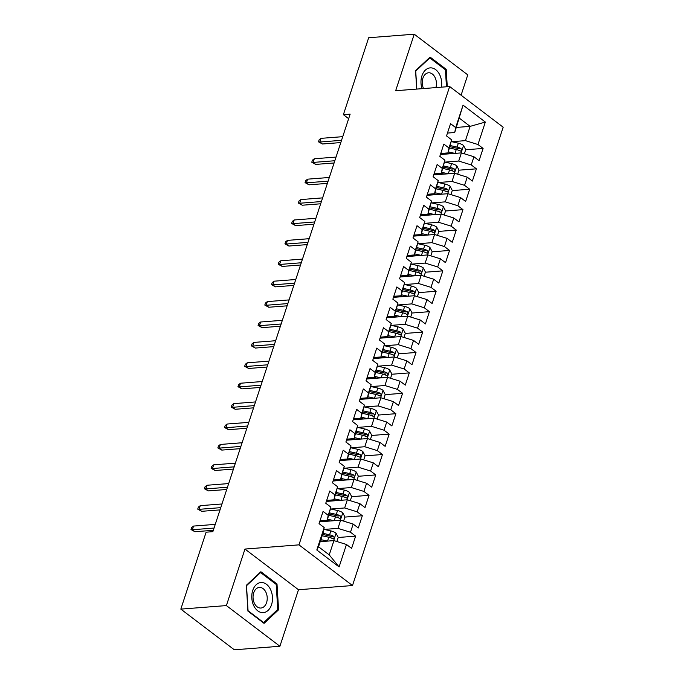 <?xml version="1.0" encoding="UTF-8"?>
<svg xmlns="http://www.w3.org/2000/svg" width="684" height="684" viewBox="0 0 684 684"><rect width="100%" height="100%" fill="white"/><g stroke="black" fill="none" stroke-linecap="round" stroke-linejoin="round"><path stroke-width="1.03" d="M461.084 95.213L467.762 74.881L414.239 34.2L368.676 37.74L343.385 114.673L348.652 118.674M352.491 585.538L503.176 127.207L449.653 86.526L298.968 544.857L352.491 585.538L298.489 589.736L244.966 549.055L226.387 605.579L279.901 646.26L298.489 589.736M279.901 646.26L234.347 649.8L180.824 609.119L226.387 605.579M339.084 566.925L316.803 549.996L324.182 527.544L323.224 532.468L318.522 546.755L329.226 554.886L339.084 566.925L346.463 544.481L351.593 548.38L355.62 536.136L350.49 532.237L353.166 524.072L358.305 527.98L362.332 515.736L357.193 511.829L359.878 503.663L365.017 507.571L369.044 495.327L363.905 491.42L366.59 483.263L371.72 487.162L375.747 474.918L370.617 471.019L373.302 462.854L378.432 466.753L382.459 454.509L377.32 450.611L380.005 442.445L385.143 446.353L389.17 434.109L384.032 430.202L386.716 422.045L391.855 425.944L395.874 413.7L390.744 409.801L393.428 401.636L398.558 405.535L402.585 393.291L397.455 389.393L400.131 381.227L405.27 385.135L409.297 372.891L404.159 368.984L406.843 360.819L411.982 364.726L416.009 352.482L410.87 348.575L413.555 340.418L418.685 344.317L422.712 332.073L417.582 328.175L420.267 320.009L425.397 323.917L429.424 311.673L424.285 307.766L426.97 299.601L432.108 303.508L436.136 291.264L430.997 287.357L433.682 279.2L438.82 283.099L442.839 270.855L437.709 266.957L440.393 258.791L445.523 262.69L449.55 250.447L444.412 246.548L447.097 238.383L452.235 242.29L456.262 230.046L451.124 226.139L453.808 217.982L458.947 221.881L462.974 209.637L457.835 205.73L460.52 197.573L465.65 201.472L469.677 189.229L464.547 185.33L467.232 177.165L472.362 181.072L476.389 168.828L471.25 164.921L473.935 156.756L479.074 160.663L483.101 148.419L465.676 149.77M456.39 127.429L470.122 126.36L485.341 122.068L463.068 105.139L455.689 127.583L450.551 123.676L446.524 135.928L451.662 139.827L448.978 147.992L443.839 144.085L439.812 156.328L444.951 160.236L442.266 168.392L437.136 164.493L433.109 176.737L438.239 180.636L435.554 188.801L430.424 184.902L426.397 197.146L431.536 201.045L428.851 209.21L423.712 205.303L419.685 217.546L424.824 221.454L422.139 229.619L417.001 225.711L412.982 237.955L418.112 241.862L415.427 250.019L410.297 246.12L406.27 258.364L411.4 262.263L408.724 270.428L403.586 266.521L399.559 278.764L404.697 282.672L402.012 290.837L396.874 286.929L392.847 299.173L397.985 303.08L395.301 311.237L390.171 307.338L386.144 319.582L391.274 323.481L388.589 331.646L383.459 327.747L379.432 339.991L384.57 343.89L381.886 352.055L376.747 348.147L372.72 360.391L377.859 364.298L375.174 372.455L370.035 368.556L366.017 380.8L371.147 384.699L368.462 392.864L363.332 388.965L359.305 401.209L364.444 405.108L361.759 413.273L356.62 409.365L352.593 421.609L357.732 425.516L355.047 433.682L349.909 429.774L345.882 442.018L351.02 445.925L348.336 454.082L343.206 450.183L339.178 462.427L344.308 466.326L341.632 474.491L336.494 470.583L332.467 482.827L337.605 486.734L334.921 494.9L329.782 490.992L325.755 503.236L330.894 507.143L328.209 515.3L323.07 511.401L319.052 523.645L324.182 527.544M485.341 122.068L477.962 144.512L483.101 148.419M180.824 609.119L206.115 532.186L212.861 531.665L350.14 114.151L343.385 114.673M440.411 154.516L461.401 152.883L458.716 161.048L444.976 162.117M473.935 156.756L461.401 152.883M471.25 164.921L458.716 161.048M463.068 105.139L454.723 132.508L447.464 133.072M455.689 127.583L454.723 132.508M433.699 174.924L454.689 173.291L452.004 181.457L438.273 182.525M467.232 177.165L454.689 173.291M464.547 185.33L452.004 181.457M451.662 139.827L448.011 152.908L440.752 153.472M448.978 147.992L448.011 152.908M426.996 195.333L447.986 193.7L445.301 201.857L431.561 202.926M460.52 197.573L447.986 193.7M457.835 205.73L445.301 201.857M444.951 160.236L441.3 173.317L434.041 173.881M442.266 168.392L441.3 173.317M420.284 215.734L441.274 214.109L438.589 222.266L424.849 223.335M453.808 217.982L441.274 214.109M451.124 226.139L438.589 222.266M438.239 180.636L434.596 193.726L427.338 194.29M435.554 188.801L434.596 193.726M413.572 236.142L434.562 234.509L431.878 242.675L418.146 243.743M447.097 238.383L434.562 234.509M444.412 246.548L431.878 242.675M431.536 201.045L427.885 214.135L420.626 214.699M428.851 209.21L427.885 214.135M406.869 256.551L427.851 254.918L425.174 263.083L411.435 264.144M440.393 258.791L427.851 254.918M437.709 266.957L425.174 263.083M424.824 221.454L421.173 234.535L413.914 235.099M422.139 229.619L421.173 234.535M400.157 276.952L421.147 275.327L418.463 283.484L404.723 284.553M433.682 279.2L421.147 275.327M430.997 287.357L418.463 283.484M418.112 241.862L414.47 254.944L407.211 255.508M415.427 250.019L414.47 254.944M393.445 297.36L414.436 295.727L411.751 303.893L398.011 304.961M426.97 299.601L414.436 295.727M424.285 307.766L411.751 303.893M411.4 262.263L407.758 275.353L400.499 275.917M408.724 270.428L407.758 275.353M386.734 317.769L407.724 316.136L405.039 324.301L391.308 325.37M420.267 320.009L407.724 316.136M417.582 328.175L405.039 324.301M404.697 282.672L401.046 295.753L393.787 296.317M402.012 290.837L401.046 295.753M380.03 338.178L401.021 336.545L398.336 344.702L384.596 345.771M413.555 340.418L401.021 336.545M410.87 348.575L398.336 344.702M397.985 303.08L394.335 316.162L387.076 316.726M395.301 311.237L394.335 316.162M373.319 358.578L394.309 356.945L391.624 365.111L377.884 366.179M406.843 360.819L394.309 356.945M404.159 368.984L391.624 365.111M391.274 323.481L387.631 336.571L380.372 337.135M388.589 331.646L387.631 336.571M366.607 378.987L387.597 377.354L384.912 385.519L371.181 386.588M400.131 381.227L387.597 377.354M397.455 389.393L384.912 385.519M384.57 343.89L380.92 356.971L373.661 357.535M381.886 352.055L380.92 356.971M359.904 399.396L380.885 397.763L378.209 405.928L364.469 406.989M393.428 401.636L380.885 397.763M390.744 409.801L378.209 405.928M377.859 364.298L374.208 377.38L366.949 377.944M375.174 372.455L374.208 377.38M353.192 419.796L374.182 418.172L371.498 426.329L357.758 427.397M386.716 422.045L374.182 418.172M384.032 430.202L371.498 426.329M371.147 384.699L367.505 397.789L360.246 398.353M368.462 392.864L367.505 397.789M346.48 440.205L367.47 438.572L364.786 446.738L351.054 447.806M380.005 442.445L367.47 438.572M377.32 450.611L364.786 446.738M364.444 405.108L360.793 418.198L353.534 418.762M361.759 413.273L360.793 418.198M339.768 460.614L360.759 458.981L358.074 467.146L344.343 468.215M373.302 462.854L360.759 458.981M370.617 471.019L358.074 467.146M357.732 425.516L354.081 438.598L346.822 439.162M355.047 433.682L354.081 438.598M333.065 481.014L354.055 479.39L351.371 487.547L337.631 488.615M366.59 483.263L354.055 479.39M363.905 491.42L351.371 487.547M351.02 445.925L347.378 459.007L340.119 459.571M348.336 454.082L347.378 459.007M326.353 501.423L347.344 499.79L344.659 507.956L330.919 509.024M359.878 503.663L347.344 499.79M357.193 511.829L344.659 507.956M344.308 466.326L340.666 479.416L333.407 479.98M341.632 474.491L340.666 479.416M319.642 521.832L340.632 520.199L337.947 528.364L324.216 529.433M353.166 524.072L340.632 520.199M350.49 532.237L337.947 528.364M337.605 486.734L333.954 499.816L326.696 500.38M334.921 494.9L333.954 499.816M320.197 541.677L333.929 540.608L329.226 554.886M346.463 544.481L333.929 540.608M330.894 507.143L327.243 520.225L319.984 520.789M328.209 515.3L327.243 520.225M244.966 549.055L298.968 544.857M414.239 34.2L395.66 90.724L449.653 86.526M451.688 141.708L465.428 140.639L470.122 126.36L459.417 118.221M316.803 549.996L318.522 546.755M477.962 144.512L465.428 140.639M260.886 571.739L246.351 585.299L247.933 611.12L264.058 623.372L278.585 609.803L277.003 583.982L260.886 571.739M447.276 86.714L446.207 69.34L430.091 57.088L415.556 70.657L416.693 89.091M355.62 536.136L338.204 537.496M331.962 537.975L331.287 538.026M362.332 515.736L344.907 517.087M338.674 517.574L337.999 517.626M369.044 495.327L351.619 496.678M345.377 497.165L344.71 497.217M375.747 474.918L358.331 476.278M352.089 476.757L351.422 476.808M382.459 454.509L365.034 455.869M358.801 456.356L358.125 456.408M389.17 434.109L371.745 435.46M365.512 435.947L364.837 435.999M395.874 413.7L378.457 415.051M372.216 415.539L371.549 415.59M402.585 393.291L385.169 394.651M378.927 395.13L378.252 395.19M409.297 372.891L391.872 374.242M385.639 374.729L384.964 374.781M416.009 352.482L398.584 353.833M392.342 354.321L391.675 354.372M422.712 332.073L405.296 333.433M399.054 333.912L398.387 333.963M429.424 311.673L411.999 313.024M405.766 313.511L405.09 313.563M436.136 291.264L418.711 292.615M412.478 293.103L411.802 293.154M442.839 270.855L425.422 272.215M419.181 272.694L418.514 272.745M449.55 250.447L432.134 251.806M425.893 252.293L425.217 252.345M456.262 230.046L438.837 231.397M432.604 231.885L431.929 231.936M462.974 209.637L445.549 210.988M439.308 211.476L438.641 211.527M469.677 189.229L452.261 190.588M446.019 191.067L445.344 191.127M476.389 168.828L458.964 170.179M452.731 170.667L452.056 170.718M459.443 150.258L458.767 150.309M275.755 584.085L277.003 583.982M277.259 609.906L278.585 609.803M444.959 69.435L446.207 69.34M214.049 528.057L192.341 529.741L194.949 531.724L190.998 529.536L192.341 529.741L193.555 526.073L215.255 524.38M194.949 531.724L213.314 530.297M190.998 529.536L191.665 527.492L193.555 526.073M336.879 541.514L338.238 537.385L336.015 533.144A6.156 2.334 -161.8 0 0 330.859 530.921L323.831 529.348M327.456 541.112L320.864 539.633M323.455 541.42L320.497 540.762M322.138 535.76L328.782 537.248A6.156 2.334 18.2 0 1 332.638 538.659C334.296 538.667 334.57 537.855 333.45 536.213A6.156 2.334 -161.8 0 0 329.585 534.794L322.942 533.306M322.574 534.435L329.953 536.085A3.138 1.188 18.2 0 1 331.022 536.401L333.45 536.213M332.638 538.659L333.288 538.812M220.761 507.648L199.053 509.332L201.66 511.316L197.71 509.127L199.053 509.332L200.258 505.664L221.967 503.971M201.66 511.316L220.026 509.888M197.71 509.127L198.377 507.092L200.258 505.664M227.473 487.239L205.764 488.932L208.363 490.907L204.413 488.727L205.764 488.932L206.97 485.255L228.678 483.571M208.363 490.907L226.729 489.479M204.413 488.727L205.089 486.683L206.97 485.255M343.59 521.114L344.95 516.976L342.727 512.735A6.156 2.334 -161.8 0 0 337.571 510.512L330.543 508.939M334.16 520.704L327.576 519.224M330.158 521.011L326.798 520.259M328.85 515.351L335.493 516.839A6.156 2.334 18.2 0 1 339.349 518.25C341.008 518.267 341.282 517.446 340.153 515.804A6.156 2.334 -161.8 0 0 336.297 514.385L329.654 512.906M329.286 514.026L336.665 515.676A3.138 1.188 18.2 0 1 337.725 515.992L340.153 515.804M339.349 518.25L339.991 518.404M350.293 500.705L351.653 496.567L349.43 492.326A6.156 2.334 -161.8 0 0 344.283 490.103L337.255 488.53M340.871 500.295L334.279 498.824M336.87 500.611L333.51 499.85M335.562 494.942L342.205 496.43A6.156 2.334 18.2 0 1 346.061 497.849C347.72 497.858 347.985 497.046 346.865 495.396A6.156 2.334 -161.8 0 0 343.009 493.985L336.366 492.497M335.998 493.617L343.377 495.267A3.138 1.188 18.2 0 1 344.437 495.584L346.865 495.396M346.061 497.849L346.702 498.003M261.211 582.52A15.091 10.328 85.6 0 0 251.806 598.021A15.091 10.328 85.6 0 0 263.058 612.642A15.091 10.328 85.6 0 0 272.454 597.132A15.091 10.328 85.6 0 0 261.211 582.52M259.501 587.419A10.328 7.071 85.6 0 0 259.339 587.436A10.328 7.071 85.6 0 0 253.071 598.158A10.328 7.071 85.6 0 0 260.766 608.042A10.328 7.071 85.6 0 0 260.937 608.033A10.328 7.071 85.6 0 0 267.196 597.312A10.328 7.071 85.6 0 0 259.501 587.419M277.747 609.453L263.665 622.594L248.053 610.726L246.514 585.709L260.595 572.559L276.216 584.435L277.747 609.453M263.092 622.637L263.665 622.594M259.946 572.611L260.595 572.559M441.445 87.167A15.091 10.328 85.6 0 0 430.416 67.87A15.091 10.328 85.6 0 0 422.011 88.681M435.896 87.595A10.328 7.071 85.6 0 0 428.706 72.778A10.328 7.071 85.6 0 0 428.543 72.786A10.328 7.071 85.6 0 0 423.558 88.552M416.83 89.082L415.718 71.059L429.8 57.918L445.421 69.785L446.464 86.774M429.15 57.969L429.8 57.918M234.176 466.839L212.468 468.523L215.075 470.498L211.125 468.318L212.468 468.523L213.682 464.846L235.39 463.162M215.075 470.498L233.441 469.07M211.125 468.318L211.792 466.274L213.682 464.846M240.888 446.43L219.179 448.114L221.787 450.098L217.837 447.909L219.179 448.114L220.385 444.446L242.093 442.753M221.787 450.098L240.152 448.67M217.837 447.909L218.504 445.874L220.385 444.446M357.005 480.296L358.365 476.167L356.142 471.926A6.156 2.334 -161.8 0 0 350.995 469.703L343.958 468.13M347.583 479.886L340.991 478.415M343.582 480.202L340.213 479.45M342.265 474.542L348.908 476.021A6.156 2.334 18.2 0 1 352.773 477.441C354.432 477.449 354.697 476.637 353.577 474.995A6.156 2.334 -161.8 0 0 349.712 473.576L343.069 472.088M342.701 473.217L350.088 474.867A3.138 1.188 18.2 0 1 351.148 475.183L353.577 474.995M352.773 477.441L353.414 477.594M363.717 459.896L365.076 455.758L362.853 451.517A6.156 2.334 -161.8 0 0 357.698 449.294L350.67 447.721M354.286 459.486L347.703 458.006M350.293 459.793L346.925 459.041M348.977 454.133L355.62 455.621A6.156 2.334 18.2 0 1 359.476 457.032C361.135 457.049 361.409 456.228 360.28 454.586A6.156 2.334 -161.8 0 0 356.424 453.167L349.781 451.679M349.413 452.808L356.791 454.458A3.138 1.188 18.2 0 1 357.852 454.774L360.28 454.586M359.476 457.032L360.117 457.186M247.599 426.021L225.891 427.714L228.49 429.689L224.54 427.509L225.891 427.714L227.097 424.037L248.805 422.353M228.49 429.689L246.864 428.261M224.54 427.509L225.216 425.465L227.097 424.037M370.42 439.487L371.78 435.349L369.557 431.108A6.156 2.334 -161.8 0 0 364.41 428.885L357.381 427.312M360.998 439.077L354.415 437.606M356.997 439.384L353.637 438.632M355.689 433.724L362.332 435.212A6.156 2.334 18.2 0 1 366.188 436.631C367.847 436.64 368.112 435.819 366.992 434.178A6.156 2.334 -161.8 0 0 363.136 432.767L356.492 431.279M356.125 432.399L363.503 434.049A3.138 1.188 18.2 0 1 364.563 434.366L366.992 434.178M366.188 436.631L366.829 436.785M254.303 405.621L232.603 407.305L235.202 409.28L231.252 407.1L232.603 407.305L233.808 403.628L255.517 401.944M235.202 409.28L253.567 407.852M231.252 407.1L231.927 405.056L233.808 403.628M377.132 419.078L378.491 414.949L376.268 410.708A6.156 2.334 -161.8 0 0 371.121 408.476L364.085 406.903M367.71 418.668L361.118 417.197M363.708 418.984L360.348 418.232M362.392 413.316L369.035 414.803A6.156 2.334 18.2 0 1 372.9 416.223C374.558 416.231 374.823 415.419 373.703 413.777A6.156 2.334 -161.8 0 0 369.847 412.358L363.204 410.87M362.828 411.99L370.215 413.649A3.138 1.188 18.2 0 1 371.275 413.965L373.703 413.777M372.9 416.223L373.541 416.376M261.014 385.212L239.306 386.896L241.914 388.88L237.964 386.691L239.306 386.896L240.52 383.228L262.22 381.535M241.914 388.88L260.279 387.452M237.964 386.691L238.631 384.647L240.52 383.228M267.726 364.803L246.018 366.496L248.625 368.471L244.667 366.282L246.018 366.496L247.223 362.819L268.932 361.135M248.625 368.471L266.991 367.043M244.667 366.282L245.342 364.247L247.223 362.819M274.438 344.394L252.729 346.087L255.329 348.062L251.379 345.882L252.729 346.087L253.935 342.41L275.643 340.726M255.329 348.062L273.694 346.634M251.379 345.882L252.054 343.838L253.935 342.41M281.141 323.994L259.433 325.678L262.04 327.662L258.09 325.473L259.433 325.678L260.647 322.002L282.347 320.317M262.04 327.662L280.406 326.234M258.09 325.473L258.757 323.429L260.647 322.002M287.853 303.585L266.144 305.269L268.752 307.253L264.802 305.064L266.144 305.269L267.35 301.601L289.058 299.908M268.752 307.253L287.118 305.825M264.802 305.064L265.469 303.029L267.35 301.601M294.565 283.176L272.856 284.869L275.455 286.844L271.505 284.664L272.856 284.869L274.062 281.192L295.77 279.508M275.455 286.844L293.829 285.416M271.505 284.664L272.181 282.62L274.062 281.192M301.268 262.776L279.568 264.46L282.167 266.435L278.217 264.255L279.568 264.46L280.773 260.784L302.482 259.099M282.167 266.435L300.532 265.007M278.217 264.255L278.884 262.211L280.773 260.784M307.98 242.367L286.271 244.051L288.879 246.035L284.929 243.846L286.271 244.051L287.477 240.383L309.185 238.69M288.879 246.035L307.244 244.607M284.929 243.846L285.596 241.811L287.477 240.383M314.691 221.958L292.983 223.651L295.582 225.626L291.632 223.446L292.983 223.651L294.188 219.974L315.897 218.29M295.582 225.626L313.956 224.198M291.632 223.446L292.307 221.402L294.188 219.974M383.844 398.678L385.203 394.54L382.98 390.299A6.156 2.334 -161.8 0 0 377.825 388.076L370.796 386.503M374.413 398.268L367.83 396.788M370.42 398.575L367.051 397.823M369.103 392.915L375.747 394.403A6.156 2.334 18.2 0 1 379.603 395.814C381.262 395.822 381.535 395.01 380.415 393.368A6.156 2.334 -161.8 0 0 376.551 391.949L369.907 390.461M369.54 391.59L376.918 393.24A3.138 1.188 18.2 0 1 377.987 393.557L380.415 393.368M379.603 395.814L380.253 395.968M390.547 378.269L391.915 374.131L389.692 369.89A6.156 2.334 -161.8 0 0 384.536 367.667L377.508 366.094M381.125 377.859L374.541 376.388M377.123 378.166L373.763 377.414M375.815 372.506L382.459 373.994A6.156 2.334 18.2 0 1 386.315 375.413C387.973 375.422 388.238 374.601 387.118 372.96A6.156 2.334 -161.8 0 0 383.262 371.549L376.619 370.061M376.251 371.181L383.63 372.831A3.138 1.188 18.2 0 1 384.69 373.148L387.118 372.96M386.315 375.413L386.956 375.567M397.259 357.86L398.618 353.722L396.395 349.49A6.156 2.334 -161.8 0 0 391.248 347.258L384.211 345.685M387.837 357.45L381.244 355.979M383.835 357.766L380.475 357.014M382.518 352.098L389.17 353.585A6.156 2.334 18.2 0 1 393.026 355.005C394.685 355.013 394.95 354.201 393.83 352.551A6.156 2.334 -161.8 0 0 389.974 351.14L383.331 349.652M382.954 350.772L390.342 352.431A3.138 1.188 18.2 0 1 391.402 352.747L393.83 352.551M393.026 355.005L393.668 355.158M403.97 337.451L405.33 333.322L403.107 329.081A6.156 2.334 -161.8 0 0 397.96 326.858L390.923 325.285M394.548 337.05L387.956 335.57M390.547 337.357L387.178 336.605M389.23 331.697L395.874 333.185A6.156 2.334 18.2 0 1 399.73 334.596C401.397 334.604 401.662 333.792 400.542 332.15A6.156 2.334 -161.8 0 0 396.677 330.731L390.034 329.243M389.666 330.372L397.053 332.022A3.138 1.188 18.2 0 1 398.114 332.339L400.542 332.15M399.73 334.596L400.379 334.75M410.682 317.051L412.042 312.913L409.819 308.672A6.156 2.334 -161.8 0 0 404.663 306.449L397.635 304.876M401.252 316.641L394.668 315.162M397.259 316.948L393.89 316.196M395.942 311.288L402.585 312.776A6.156 2.334 18.2 0 1 406.441 314.187C408.1 314.204 408.374 313.383 407.245 311.742A6.156 2.334 -161.8 0 0 403.389 310.322L396.746 308.843M396.378 309.963L403.757 311.613A3.138 1.188 18.2 0 1 404.817 311.93L407.245 311.742M406.441 314.187L407.083 314.341M417.385 296.642L418.745 292.504L416.522 288.263A6.156 2.334 -161.8 0 0 411.375 286.04L404.347 284.467M407.963 296.232L401.38 294.761M403.962 296.548L400.602 295.787M402.654 290.88L409.297 292.367A6.156 2.334 18.2 0 1 413.153 293.787C414.812 293.795 415.077 292.983 413.957 291.333A6.156 2.334 -161.8 0 0 410.101 289.922L403.457 288.434M403.09 289.554L410.468 291.204A3.138 1.188 18.2 0 1 411.529 291.521L413.957 291.333M413.153 293.787L413.794 293.94M424.097 276.233L425.457 272.104L423.234 267.863A6.156 2.334 -161.8 0 0 418.086 265.64L411.05 264.067M414.675 275.823L408.083 274.352M410.674 276.139L407.313 275.387M409.357 270.479L416 271.958A6.156 2.334 18.2 0 1 419.865 273.378C421.524 273.386 421.789 272.574 420.669 270.932A6.156 2.334 -161.8 0 0 416.812 269.513L410.161 268.025M409.793 269.154L417.18 270.804A3.138 1.188 18.2 0 1 418.24 271.12L420.669 270.932M419.865 273.378L420.506 273.532M430.809 255.833L432.168 251.695L429.945 247.454A6.156 2.334 -161.8 0 0 424.79 245.231L417.762 243.658M421.378 255.423L414.795 253.944M417.385 255.731L414.017 254.978M416.069 250.07L422.712 251.558A6.156 2.334 18.2 0 1 426.568 252.969C428.227 252.986 428.5 252.165 427.372 250.524A6.156 2.334 -161.8 0 0 423.516 249.104L416.872 247.617M416.505 248.745L423.883 250.395A3.138 1.188 18.2 0 1 424.944 250.712L427.372 250.524M426.568 252.969L427.209 253.123M437.512 235.424L438.871 231.286L436.648 227.045A6.156 2.334 -161.8 0 0 431.501 224.822L424.473 223.249M428.09 235.014L421.506 233.543M424.089 235.322L420.728 234.569M422.78 229.662L429.424 231.149A6.156 2.334 18.2 0 1 433.28 232.569C434.938 232.577 435.204 231.756 434.083 230.115A6.156 2.334 -161.8 0 0 430.227 228.704L423.584 227.216M423.216 228.336L430.595 229.986A3.138 1.188 18.2 0 1 431.655 230.303L434.083 230.115M433.28 232.569L433.921 232.722M321.394 201.558L299.695 203.242L302.294 205.217L298.344 203.037L299.695 203.242L300.9 199.566L322.609 197.881M302.294 205.217L320.659 203.789M298.344 203.037L299.019 200.993L300.9 199.566M444.224 215.015L445.583 210.877L443.36 206.645A6.156 2.334 -161.8 0 0 438.213 204.413L431.176 202.84M434.802 214.605L428.21 213.134M430.8 214.921L427.44 214.169M429.484 209.253L436.127 210.74A6.156 2.334 18.2 0 1 439.992 212.16C441.65 212.168 441.915 211.356 440.795 209.714A6.156 2.334 -161.8 0 0 436.939 208.295L430.296 206.807M429.92 207.927L437.307 209.586A3.138 1.188 18.2 0 1 438.367 209.903L440.795 209.714M439.992 212.16L440.633 212.314M328.106 181.149L306.398 182.833L309.006 184.817L305.055 182.628L306.398 182.833L307.612 179.165L329.312 177.472M309.006 184.817L327.371 183.389M305.055 182.628L305.722 180.585L307.612 179.165M450.936 194.607L452.295 190.477L450.072 186.236A6.156 2.334 -161.8 0 0 444.916 184.013L437.888 182.44M441.513 194.205L434.921 192.726M437.512 194.512L434.143 193.76M436.195 188.852L442.839 190.34A6.156 2.334 18.2 0 1 446.695 191.751C448.353 191.759 448.627 190.947 447.507 189.306A6.156 2.334 -161.8 0 0 443.642 187.886L436.999 186.399M436.631 187.527L444.019 189.177A3.138 1.188 18.2 0 1 445.079 189.494L447.507 189.306M446.695 191.751L447.345 191.905M334.818 160.74L313.11 162.424L315.717 164.408L311.767 162.219L313.11 162.424L314.315 158.756L336.024 157.072M315.717 164.408L334.083 162.98M311.767 162.219L312.434 160.184L314.315 158.756M457.647 174.206L459.007 170.068L456.784 165.827A6.156 2.334 -161.8 0 0 451.628 163.604L444.6 162.031M448.217 173.796L441.633 172.317M444.224 174.104L440.855 173.351M442.907 168.444L449.55 169.931A6.156 2.334 18.2 0 1 453.406 171.351C455.065 171.359 455.339 170.538 454.21 168.897A6.156 2.334 -161.8 0 0 450.354 167.486L443.711 165.998M443.343 167.118L450.722 168.768A3.138 1.188 18.2 0 1 451.782 169.085L454.21 168.897M453.406 171.351L454.048 171.504M341.53 140.331L319.821 142.024L322.421 143.999L318.47 141.819L319.821 142.024L321.027 138.348L342.735 136.663M322.421 143.999L340.794 142.571M318.47 141.819L319.146 139.775L321.027 138.348M464.351 153.797L465.71 149.659L463.487 145.427A6.156 2.334 -161.8 0 0 458.34 143.195L451.312 141.622M454.928 153.387L448.336 151.916M450.927 153.703L447.567 152.951M449.619 148.035L456.262 149.522A6.156 2.334 18.2 0 1 460.118 150.942C461.777 150.95 462.042 150.138 460.922 148.488A6.156 2.334 -161.8 0 0 457.066 147.077L450.423 145.589M450.055 146.709L457.434 148.368A3.138 1.188 18.2 0 1 458.494 148.685L460.922 148.488M460.118 150.942L460.759 151.096M333.647 540.625L336.066 533.246M329.585 534.794L330.859 530.921M327.516 541.104L328.782 537.248M340.35 520.225L342.778 512.846M336.297 514.385L337.571 510.512M334.219 520.695L335.493 516.839M347.062 499.816L349.49 492.437M343.009 493.985L344.283 490.103M340.931 500.295L342.205 496.43M353.773 479.407L356.202 472.028M349.712 473.576L350.995 469.703M347.643 479.886L348.908 476.021M360.485 458.998L362.905 451.62M356.424 453.167L357.698 449.294M354.355 459.477L355.62 455.621M367.188 438.598L369.616 431.219M363.136 432.767L364.41 428.885M361.058 439.077L362.332 435.212M373.9 418.189L376.328 410.81M369.847 412.358L371.121 408.476M367.77 418.668L369.035 414.803M380.612 397.78L383.031 390.402M376.551 391.949L377.825 388.076M374.481 398.259L375.747 394.403M387.315 377.38L389.743 370.001M383.262 371.549L384.536 367.667M381.185 377.85L382.459 373.994M394.027 356.971L396.455 349.592M389.974 351.14L391.248 347.258M387.896 357.45L389.17 353.585M400.738 336.562L403.167 329.184M396.677 330.731L397.96 326.858M394.608 337.041L395.874 333.185M407.442 316.162L409.87 308.783M403.389 310.322L404.663 306.449M401.32 316.632L402.585 312.776M414.153 295.753L416.582 288.374M410.101 289.922L411.375 286.04M408.023 296.232L409.297 292.367M420.865 275.344L423.293 267.966M416.812 269.513L418.086 265.64M414.735 275.823L416 271.958M427.577 254.935L429.997 247.557M423.516 249.104L424.79 245.231M421.447 255.414L422.712 251.558M434.28 234.535L436.708 227.156M430.227 228.704L431.501 224.822M428.15 235.005L429.424 231.149M440.992 214.126L443.42 206.748M436.939 208.295L438.213 204.413M434.862 214.605L436.127 210.74M447.704 193.717L450.123 186.339M443.642 187.886L444.916 184.013M441.573 194.196L442.839 190.34M454.407 173.317L456.835 165.938M450.354 167.486L451.628 163.604M448.276 173.787L449.55 169.931M461.119 152.908L463.547 145.53M457.066 147.077L458.34 143.195M454.988 153.387L456.262 149.522"/></g></svg>
